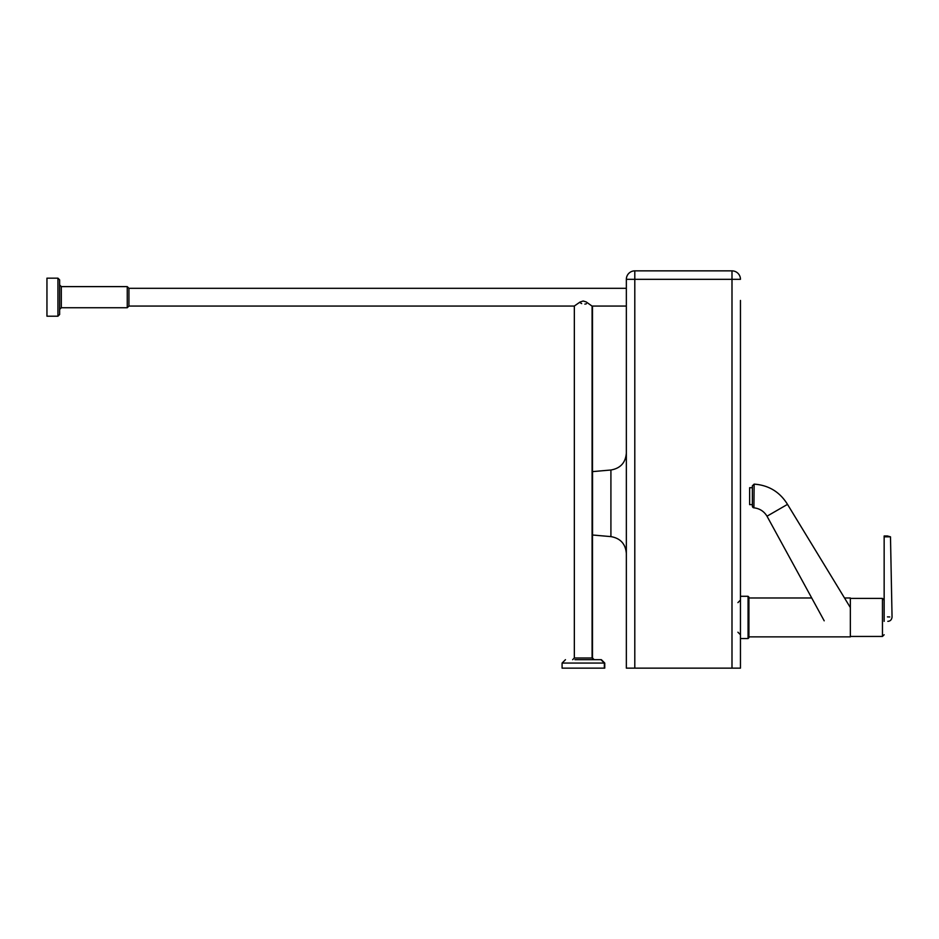 <?xml version="1.0" encoding="UTF-8"?>
<svg xmlns="http://www.w3.org/2000/svg" width="939" height="939" viewBox="0 0 939 939"><rect width="100%" height="100%" fill="white"/><g stroke="black" fill="none" stroke-linecap="round" stroke-linejoin="round"><path stroke-width="1.41" d="M626.348 288.308L128.936 288.308L128.936 306.055L127.246 307.746L127.246 286.618L61.317 286.618L59.627 284.928M59.627 279.857L57.936 278.167L57.936 316.208L59.627 314.518L59.627 279.857L57.936 278.167L46.95 278.167L46.95 316.208L57.936 316.208M580.22 302.734L581.664 303.614M584.856 304.13L586.382 303.79M604.751 663.063L604.751 668.134L562.085 668.134L562.085 663.063L604.751 663.063L601.371 659.683L592.239 659.683M586.3 659.683L574.985 659.683M574.339 306.02L579.997 302.076L583.154 300.996L586.194 301.935L592.004 306.055L626.348 306.055M572.649 659.683L574.339 657.993L592.486 657.993L594.176 659.683L585.056 659.683M610.913 536.615L610.913 470.005L592.532 471.613L592.532 535.007L610.913 536.615C620.397 538.258 625.538 543.869 626.348 553.458M740.46 300.445L740.46 313.121L740.46 300.445M740.46 313.121L740.46 668.134L740.46 596.288L748.066 596.288L748.066 638.555L740.46 638.555M740.46 558.259L740.46 596.288M731.997 668.134L626.348 668.134L626.348 279.317A8.451 8.451 0 0 1 634.799 270.866L731.997 270.866A8.451 8.451 0 0 1 740.46 279.317L731.997 279.317L731.997 668.134L740.46 668.134M731.997 270.866L634.799 270.866L634.799 279.317L731.997 279.317L731.997 270.866M748.911 636.865L850.347 636.865L850.347 597.979L844.501 597.979M748.066 638.555L748.911 637.71L748.911 597.134L748.066 596.288M884.151 535.981L887.449 535.981L884.151 535.981L884.151 616.77C894.55 617.123 894.55 617.123 884.151 616.77L884.151 620.444M754.134 484.125L753.911 507.823L752.374 506.144L752.374 485.815L752.374 506.144A1.69 1.69 0 0 0 753.911 507.823L753.911 507.823C759.628 508.492 764.006 511.286 767.01 516.204L787.504 504.372C779.828 491.942 768.712 485.193 754.134 484.125L752.374 485.815M752.374 504.63L749.627 504.63L749.627 487.717L752.374 487.717M887.825 621.348C890.278 621.195 891.686 619.763 892.05 617.04L890.489 536.826L884.151 536.826M884.151 621.348C889.01 621.348 889.01 621.348 884.151 621.348L884.151 621.078M887.449 616.876L889.773 616.958M59.627 309.436L61.317 307.746L61.317 286.618M626.348 279.317L634.799 279.317L634.799 668.134M850.347 598.401L882.46 598.401L882.46 636.442L884.151 634.752M604.352 668.134L604.352 663.063L600.972 659.683M574.339 657.993L574.339 306.055M592.486 657.993L592.486 306.055M593.777 659.683L592.086 657.993L592.086 306.055M562.085 663.063L565.466 659.683M128.936 306.055L574.386 306.055M61.317 307.746L127.246 307.746M128.936 288.308L127.246 286.618M737.925 602.627L740.46 600.091M737.925 632.217L740.46 634.752M610.913 470.005C620.397 468.361 625.538 462.751 626.348 453.161M850.347 636.442L882.46 636.442M882.46 598.401L884.151 600.091M748.911 597.979L811.719 597.979M767.01 516.204L824.196 620.808M787.504 504.372L850.347 607.568M890.489 536.826L887.449 535.981"/></g></svg>
